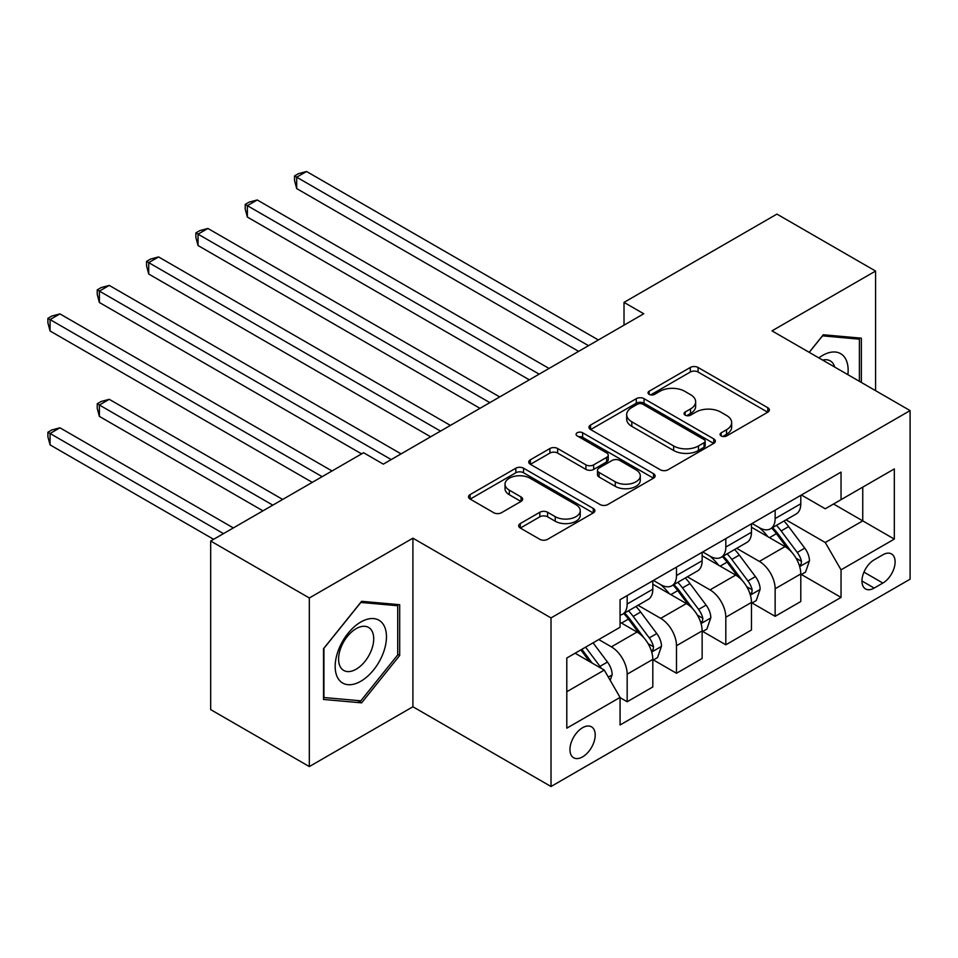 <?xml version="1.0" encoding="UTF-8"?>
<svg xmlns="http://www.w3.org/2000/svg" width="958" height="958" viewBox="0 0 958 958"><rect width="100%" height="100%" fill="white"/><g stroke="black" fill="none" stroke-linecap="round" stroke-linejoin="round"><path stroke-width="1.44" d="M721.194 435.95A3.832 2.215 0 0 0 726.619 435.95L767.777 412.191A5.473 3.161 0 0 0 769.382 409.952A5.473 3.161 0 0 0 767.777 407.713L698.059 367.465A5.473 3.161 0 0 0 690.311 367.465L649.153 391.223A3.832 2.215 0 0 0 648.027 392.792A3.832 2.215 0 0 0 649.153 394.361A3.832 2.215 0 0 0 654.577 394.361L659.906 391.283A17.531 10.119 0 0 1 684.695 391.283L690.502 394.636A17.531 10.119 0 0 1 695.64 401.797A17.531 10.119 0 0 1 690.502 408.946L685.174 412.024A3.832 2.215 0 0 0 684.048 413.593A3.832 2.215 0 0 0 685.174 415.149A3.832 2.215 0 0 0 690.598 415.149L695.927 412.084A17.531 10.119 0 0 1 720.715 412.084L726.523 415.437A17.531 10.119 0 0 1 731.661 422.586A17.531 10.119 0 0 1 726.523 429.747L721.194 432.824A3.832 2.215 0 0 0 720.081 434.381A3.832 2.215 0 0 0 721.194 435.95L721.194 432.824M582.584 756.88A17.855 10.31 120 0 0 594.247 741.145A17.855 10.31 120 0 0 591.505 726.835A17.855 10.31 120 0 0 582.584 727.721A17.855 10.31 120 0 0 570.92 743.456A17.855 10.31 120 0 0 573.65 757.766A17.855 10.31 120 0 0 582.584 756.88M520.278 523.559A5.473 3.161 0 0 0 518.673 525.786A5.473 3.161 0 0 0 520.278 528.026L539.833 539.318A5.473 3.161 0 0 0 547.581 539.318L593.277 512.937A5.473 3.161 0 0 0 594.882 510.698A5.473 3.161 0 0 0 593.277 508.459L523.559 468.211A5.473 3.161 0 0 0 515.823 468.211L470.115 494.591A5.473 3.161 0 0 0 468.51 496.831A5.473 3.161 0 0 0 470.115 499.07L493.741 512.71A5.473 3.161 0 0 0 501.489 512.71L521.044 501.417A5.473 3.161 0 0 0 522.649 499.178A5.473 3.161 0 0 0 521.044 496.939L509.333 490.173A14.657 8.454 0 0 1 505.034 484.197A14.657 8.454 0 0 1 514.087 476.377A14.657 8.454 0 0 1 530.049 478.21L575.95 504.71A14.657 8.454 0 0 1 580.237 510.698A14.657 8.454 0 0 1 571.196 518.506A14.657 8.454 0 0 1 555.233 516.673L547.581 512.255A5.473 3.161 0 0 0 539.833 512.255L520.278 523.559L520.278 528.026M412.91 538.18L309.326 597.972L210.676 541.019L210.676 709.615L309.326 766.568L412.91 706.765L551.018 786.506L551.018 617.91L412.91 538.18L412.91 706.765M875.576 390.66L875.576 271.054L771.992 330.857L910.1 410.599L551.018 617.91M875.576 271.054L776.926 214.101L624.017 302.381L624.017 325.169M210.676 541.019L363.585 452.739L383.308 464.139L643.74 313.769L624.017 302.381M660.29 469.767A5.473 3.161 0 0 0 668.037 469.767L713.746 443.386A5.473 3.161 0 0 0 715.351 441.147A5.473 3.161 0 0 0 713.746 438.908L644.027 398.66A5.473 3.161 0 0 0 636.28 398.66L590.571 425.053A5.473 3.161 0 0 0 588.966 427.28A5.473 3.161 0 0 0 590.571 429.519L660.29 469.767M578.74 436.776A3.832 2.215 0 0 1 582.632 437.315L582.632 432.765L653.512 473.683A5.473 3.161 0 0 1 655.116 475.922A5.473 3.161 0 0 1 653.512 478.162L607.803 504.543A5.473 3.161 0 0 1 600.067 504.543L530.349 464.295L530.349 459.816A5.473 3.161 0 0 0 528.744 462.055A5.473 3.161 0 0 0 530.349 464.295M530.349 459.816L549.904 448.524A5.473 3.161 0 0 1 557.652 448.524L585.925 464.858A5.473 3.161 0 0 0 593.673 464.858L606.642 457.361A5.473 3.161 0 0 0 608.246 455.122A5.473 3.161 0 0 0 606.642 452.894L577.207 435.89A3.832 2.215 0 0 1 576.081 434.333A3.832 2.215 0 0 1 578.452 432.286A3.832 2.215 0 0 1 582.632 432.765M882.869 554.802L874.187 559.819A17.304 9.987 120 0 0 862.895 575.063A17.304 9.987 120 0 0 865.541 588.931A17.304 9.987 120 0 0 874.187 588.068L882.869 583.063A17.304 9.987 120 0 0 894.173 567.819A17.304 9.987 120 0 0 891.527 553.952A17.304 9.987 120 0 0 882.869 554.802M551.018 786.506L910.1 579.183L910.1 410.599M801.391 494.999L825.257 508.782L841.04 499.669L841.04 472.102L620.065 599.684L620.065 627.25L566.801 658.014L566.801 728.176L620.065 697.424L620.065 724.99L841.04 597.409L841.04 569.842L825.257 542.503L786.027 519.847M841.04 499.669L894.317 468.917L894.317 539.091L841.04 569.842M309.326 597.972L309.326 766.568M833.544 504.004L862.751 520.865L862.751 487.143L894.317 468.917M825.257 542.503L862.751 520.865L894.317 539.091M566.801 691.724L604.282 670.085L575.087 653.224M620.065 697.652L627.167 701.747L627.167 674.181A22.321 12.885 -120 0 0 611.384 646.842L598.762 639.561M627.167 701.747L652.817 686.946L652.817 659.379A22.321 12.885 -120 0 0 637.034 632.04L620.065 622.245M653.416 659.942L676.492 673.27L676.492 645.704A22.321 12.885 -120 0 0 660.709 618.365L638.052 605.288M676.492 673.27L702.142 658.469L702.142 630.903A22.321 12.885 -120 0 0 686.359 603.564L652.817 584.2M702.741 631.466L725.817 644.794L725.817 617.227A22.321 12.885 -120 0 0 710.034 589.889L687.377 576.812M725.817 644.794L751.467 629.993L751.467 602.426A22.321 12.885 -120 0 0 735.684 575.087L702.142 555.724M752.066 602.989L775.142 616.317L775.142 588.751A22.321 12.885 -120 0 0 759.359 561.412L736.702 548.335M775.142 616.317L800.792 601.516L800.792 573.95A22.321 12.885 -120 0 0 785.009 546.611L751.467 527.235M752.066 523.475L759.359 527.69A22.321 12.885 -120 0 0 770.519 528.804A22.321 12.885 -120 0 0 775.142 518.577L775.142 510.159M702.741 551.964L710.034 556.179A22.321 12.885 -120 0 0 721.194 557.281A22.321 12.885 -120 0 0 725.817 547.066L725.817 538.635M653.416 580.44L660.709 584.655A22.321 12.885 -120 0 0 671.869 585.757A22.321 12.885 -120 0 0 676.492 575.542L676.492 567.112M801.391 574.513L841.04 597.409M770.519 528.804L796.17 513.991A22.321 12.885 -120 0 0 800.792 503.776L800.792 495.346M721.194 557.281L746.845 542.467A22.321 12.885 -120 0 0 751.467 532.253L751.467 523.822M671.869 585.757L697.52 570.944A22.321 12.885 -120 0 0 702.142 560.729L702.142 552.299M620.065 615.132A22.321 12.885 -120 0 0 622.544 614.234L648.195 599.421A22.321 12.885 -120 0 0 652.817 589.206L652.817 580.776M622.544 614.234A22.321 12.885 -120 0 0 627.167 604.019L627.167 595.589M604.282 670.085L620.065 697.424M861.362 382.458L861.362 338.162L823.293 334.761L809.175 352.328M323.529 699.46L361.609 702.861L399.69 655.488L399.69 604.714L361.609 601.313L323.529 648.686L323.529 699.46M397.714 654.35L399.69 655.488M357.585 700.538L361.609 702.861M722.727 436.489L726.523 434.297A17.531 10.119 0 0 0 731.661 427.148L731.661 422.586M695.64 401.797L695.64 406.348A17.531 10.119 0 0 1 690.502 413.509L686.706 415.7M767.705 412.227L698.059 372.027A5.473 3.161 0 0 0 690.311 372.027L650.686 394.9M713.674 443.422L644.027 403.222A5.473 3.161 0 0 0 636.28 403.222L590.643 429.567M704.058 442.716A3.832 2.215 0 0 0 705.184 441.147A3.832 2.215 0 0 0 704.058 439.578L642.866 404.252A3.832 2.215 0 0 0 637.441 404.252L631.825 407.497A17.531 10.119 0 0 0 626.688 414.646A17.531 10.119 0 0 0 631.825 421.807L673.654 445.961A17.531 10.119 0 0 0 698.442 445.961L704.058 442.716L704.058 447.266A3.832 2.215 0 0 0 705.184 445.709L705.184 441.147M626.688 414.646L626.688 419.209A17.531 10.119 0 0 0 631.825 426.358L631.825 421.807M704.058 447.266L698.442 450.511A17.531 10.119 0 0 1 673.654 450.511L631.825 426.358M530.421 464.331L549.904 453.086L549.904 448.524M608.246 455.122L608.246 459.684A5.473 3.161 0 0 1 606.642 461.924L593.673 469.408A5.473 3.161 0 0 1 585.925 469.408L557.652 453.086A5.473 3.161 0 0 0 549.904 453.086M582.632 437.315L653.44 478.198M615.264 481.79A14.657 8.454 0 0 0 631.238 483.622A14.657 8.454 0 0 0 640.279 475.815A14.657 8.454 0 0 0 635.98 469.827L619.814 460.487A5.473 3.161 0 0 0 612.066 460.487L599.097 467.983A5.473 3.161 0 0 0 597.493 470.222A5.473 3.161 0 0 0 599.097 472.462L615.264 481.79L615.264 486.353A14.657 8.454 0 0 0 631.238 488.185A14.657 8.454 0 0 0 640.279 480.365L640.279 475.815M597.493 470.222L597.493 474.773A5.473 3.161 0 0 0 599.097 477.012L599.097 472.462M615.264 486.353L599.097 477.012M580.237 510.698L580.237 515.248A14.657 8.454 0 0 1 571.196 523.068A14.657 8.454 0 0 1 555.233 521.236L547.581 516.817A5.473 3.161 0 0 0 539.833 516.817L520.35 528.074M505.034 484.197L505.034 488.748A14.657 8.454 0 0 0 509.333 494.735L509.333 490.173M520.972 501.453L509.333 494.735M593.206 512.973L523.559 472.761A5.473 3.161 0 0 0 515.823 472.761L470.186 499.106M800.792 574.86L805.534 572.118L809.474 560.729A14.789 8.538 -120 0 0 804.756 548.132L788.638 526.613A42.691 24.645 -120 0 0 783.979 521.032M767.945 536.743A42.691 24.645 -120 0 0 759.203 527.607M799.451 565.795L801.163 563.939L801.487 561.364A14.789 8.538 -120 0 0 797.26 552.467L781.141 530.948A42.691 24.645 -120 0 0 776.483 525.367M772.507 527.654A35.434 20.453 60 0 1 778.327 534.277L791.967 552.491M296.693 302.5L479.982 408.324L198.043 245.535L198.043 234.147L207.91 228.459L499.717 396.923M771.741 528.097A42.691 24.645 60 0 1 776.399 533.678L787.117 547.988M588.499 345.67L296.693 177.194L306.56 171.494L598.367 339.97M578.632 351.358L296.693 188.582L296.693 177.194L294.525 175.937L298.465 173.661L306.56 171.494M296.693 188.582L294.525 180.499L294.525 175.937M751.467 603.336L756.209 600.594L760.149 589.206A14.789 8.538 -120 0 0 755.431 576.62L739.313 555.089A42.691 24.645 -120 0 0 734.654 549.509M718.62 565.232A42.691 24.645 -120 0 0 709.878 556.083M750.126 594.271L751.838 592.415L752.162 589.841A14.789 8.538 -120 0 0 747.935 580.943L731.816 559.424A42.691 24.645 -120 0 0 727.158 553.844M723.182 556.131A35.434 20.453 60 0 1 729.002 562.753L742.642 580.967M247.368 330.977L430.657 436.8L148.718 274.024L148.718 262.624L158.585 256.936L450.392 425.4M722.416 556.574A42.691 24.645 60 0 1 727.074 562.154L737.792 576.465M702.142 631.813L706.884 629.083L710.824 617.682A14.789 8.538 -120 0 0 706.106 605.097L689.988 583.566A42.691 24.645 -120 0 0 685.329 577.985M669.295 593.709A42.691 24.645 -120 0 0 660.553 584.56M700.801 622.748L702.513 620.892L702.837 618.317A14.789 8.538 -120 0 0 698.61 609.42L682.491 587.901A42.691 24.645 -120 0 0 677.833 582.32M673.857 584.608A35.434 20.453 60 0 1 679.677 591.23L693.317 609.444M198.043 359.454L361.609 453.888M673.091 585.051A42.691 24.645 60 0 1 677.749 590.631L688.467 604.941M652.817 660.29L657.559 657.559L661.499 646.159A14.789 8.538 -120 0 0 656.781 633.573L640.663 612.042A42.691 24.645 -120 0 0 636.004 606.474M651.476 651.236L653.188 649.368L653.512 646.794A14.789 8.538 -120 0 0 649.285 637.896L633.166 616.377A42.691 24.645 -120 0 0 628.508 610.797M624.532 613.096A35.434 20.453 60 0 1 630.352 619.706L643.992 637.92M148.718 387.93L312.284 482.365L50.067 330.977L50.067 319.577L59.935 313.889L332.007 470.965M623.766 613.527A42.691 24.645 60 0 1 628.424 619.107L639.142 633.418M539.174 374.147L247.368 205.671L257.235 199.971L549.042 368.447M529.307 379.835L247.368 217.059L247.368 205.671L245.2 204.413L249.14 202.138L257.235 199.971M247.368 217.059L245.2 208.976L245.2 204.413M489.849 402.623L195.875 232.902L199.815 230.615L207.91 228.459M198.043 245.535L195.875 237.452L195.875 232.902M440.524 431.1L146.55 261.378L150.502 259.091L158.585 256.936M148.718 274.024L146.55 265.929L146.55 261.378M610.21 680.336L612.174 674.636A14.789 8.538 -120 0 0 607.456 662.05L593.074 642.842M282.682 499.441L109.26 399.318L99.392 405.018L99.392 416.407L262.959 510.842M601.301 668.361A14.789 8.538 -120 0 0 599.959 666.373L585.577 647.165M581.865 649.308L592.2 663.116M580.835 649.907L589.601 661.607M99.392 416.407L97.225 408.324L97.225 403.761L272.814 505.141M97.225 403.761L101.177 401.486L109.26 399.318M391.199 459.577L99.392 291.1L109.26 285.412L401.067 453.876M361.609 453.876L99.392 302.5L99.392 291.1L97.225 289.855L101.177 287.568L109.26 285.412M99.392 302.5L97.225 294.405L97.225 289.855M847.878 374.674A36.272 20.944 120 0 0 844.716 357.454A36.272 20.944 120 0 0 818.815 357.897M834.717 367.07A24.836 14.334 120 0 0 833.041 363.465A24.836 14.334 120 0 0 830.251 360.879A24.836 14.334 120 0 0 822.647 360.1M822.419 335.839L859.398 339.18L859.398 381.32M856.943 337.767L859.398 339.18M809.247 352.364L822.503 335.887M360.819 622.017A36.272 20.944 120 0 0 335.168 666.445A36.272 20.944 120 0 0 360.819 681.246A36.272 20.944 120 0 0 386.469 636.819A36.272 20.944 120 0 0 360.819 622.017M356.148 628.664A24.836 14.334 120 0 0 339.922 650.542A24.836 14.334 120 0 0 343.73 670.444A24.836 14.334 120 0 0 356.148 669.211A24.836 14.334 120 0 0 372.375 647.333A24.836 14.334 120 0 0 368.567 627.43A24.836 14.334 120 0 0 356.148 628.664M397.714 654.925L360.819 700.825L323.924 697.532L323.924 648.338L360.819 602.438L397.714 605.731L397.714 654.925M395.271 604.318L397.714 605.731M233.357 527.93L59.935 427.795L50.067 433.495L50.067 444.883L213.634 539.318M50.067 444.883L47.9 436.8L47.9 432.238L223.489 533.618M47.9 432.238L51.852 429.962L59.935 427.795M322.151 476.665L47.9 318.331L51.852 316.056L59.935 313.889M50.067 330.977L47.9 322.882L47.9 318.331M611.384 646.842L637.034 632.04M660.709 618.365L686.359 603.564M710.034 589.889L735.684 575.087M759.359 561.412L785.009 546.611M775.142 518.577L800.792 503.776M775.142 588.751L800.792 573.95M725.817 617.227L751.467 602.426M725.817 547.066L751.467 532.253M676.492 645.704L702.142 630.903M676.492 575.542L702.142 560.729M627.167 674.181L652.817 659.379M627.167 604.019L652.817 589.206M863.948 572.13L882.869 583.063M861.96 581.003L874.187 588.068M726.523 434.297L726.523 429.747M685.174 415.149L685.174 412.024M690.502 413.509L690.502 408.946M649.153 394.361L649.153 391.223M690.311 372.027L690.311 367.465M698.059 372.027L698.059 367.465M767.777 412.191L767.777 407.713M590.571 429.519L590.571 425.053M636.28 403.222L636.28 398.66M644.027 403.222L644.027 398.66M713.746 443.386L713.746 438.908M673.654 450.511L673.654 445.961M698.442 450.511L698.442 445.961M557.652 453.086L557.652 448.524M585.925 469.408L585.925 464.858M593.673 469.408L593.673 464.858M606.642 461.924L606.642 457.361M653.512 478.162L653.512 473.683M539.833 516.817L539.833 512.255M547.581 516.817L547.581 512.255M555.233 521.236L555.233 516.673M521.044 501.417L521.044 496.939M470.115 499.07L470.115 494.591M515.823 472.761L515.823 468.211M523.559 472.761L523.559 468.211M593.277 512.937L593.277 508.459M799.69 566.609L809.378 561.017M781.141 530.948L788.638 526.613M769.514 537.654L776.399 533.678M797.26 552.467L804.756 548.132M796.086 558.239L801.487 561.364M750.365 595.086L760.053 589.493M731.816 559.424L739.313 555.089M720.188 566.13L727.074 562.154M747.935 580.943L755.431 576.62M746.761 586.715L752.162 589.841M701.04 623.562L710.728 617.97M682.491 587.901L689.988 583.566M670.863 594.607L677.749 590.631M698.61 609.42L706.106 605.097M697.436 615.192L702.837 618.317M651.715 652.039L661.403 646.446M633.166 616.377L640.663 612.042M621.538 623.083L628.424 619.107M649.285 637.896L656.781 633.573M648.111 643.668L653.512 646.794M608.33 677.09L612.078 674.923M599.959 666.373L607.456 662.05"/></g></svg>
